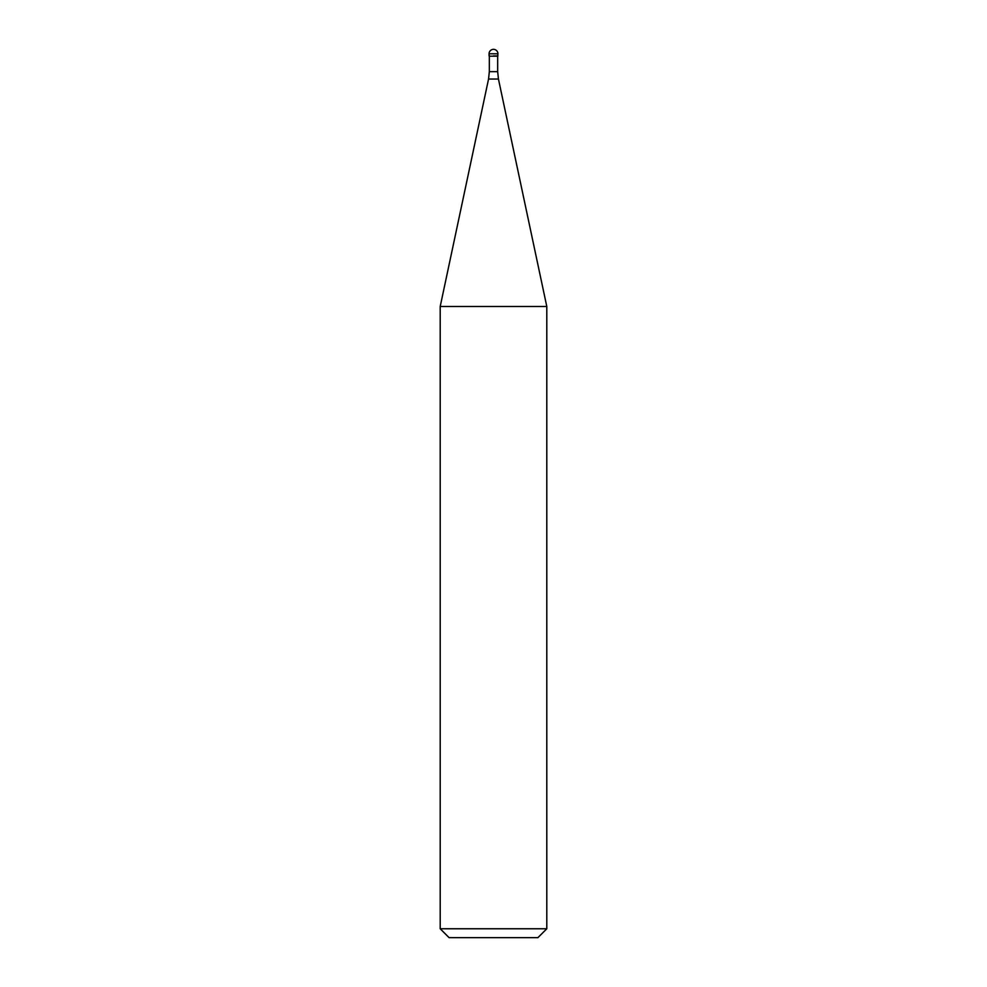 <?xml version="1.0" encoding="UTF-8"?>
<svg xmlns="http://www.w3.org/2000/svg" width="987" height="987" viewBox="0 0 987 987"><rect width="100%" height="100%" fill="white"/><g stroke="black" fill="none" stroke-linecap="round" stroke-linejoin="round"><path stroke-width="1.48" d="M493.5 55.926L497.941 55.926L493.5 55.926M497.67 71.656L498.447 79.046L488.553 79.046L489.33 71.656L497.67 71.656L497.67 56.185L489.33 56.185L489.058 53.791L489.058 55.926M498.447 79.046L546.798 306.501L440.202 306.501L488.553 79.046M546.798 928.767L537.915 937.65L449.085 937.65L440.202 928.767L546.798 928.767L546.798 306.501M493.5 49.35A4.441 4.441 0 0 0 489.058 53.791L497.941 53.791A4.441 4.441 0 0 0 493.5 49.35A4.441 4.441 0 0 0 489.058 53.791M497.67 56.185L497.941 53.791M489.33 71.656L489.33 56.185M440.202 928.767L440.202 306.501"/></g></svg>
